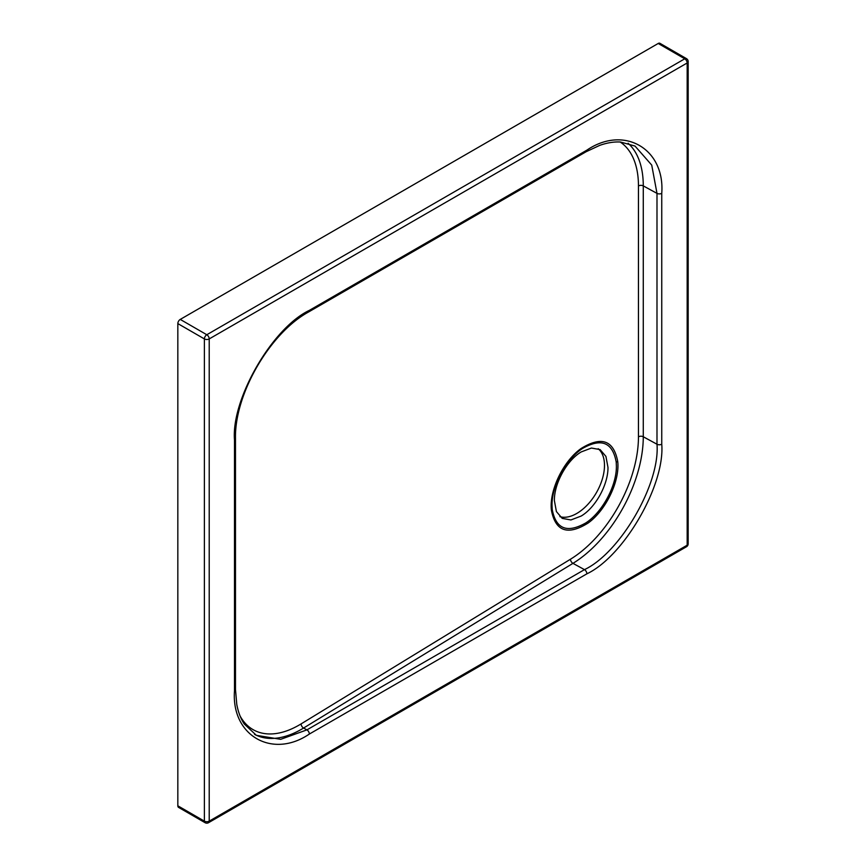 <?xml version="1.0" encoding="UTF-8"?>
<svg xmlns="http://www.w3.org/2000/svg" width="866" height="866" viewBox="0 0 866 866"><rect width="100%" height="100%" fill="white"/><g stroke="black" fill="none" stroke-linecap="round" stroke-linejoin="round"><path stroke-width="1.3" d="M607.975 467.413L605.929 456.414L600.127 449.606L591.435 448.036L581.173 451.944C566.581 460.571 554.121 483.726 554.381 500.58L556.416 511.59L562.229 518.388L570.921 519.957L581.173 516.049C595.776 507.422 608.235 484.267 607.975 467.413M616.386 465.962L616.213 462.054C612.565 442.277 601.329 437.752 582.515 448.469C565.974 459.186 551.642 485.794 552.021 505.376L552.194 509.295C555.842 529.05 567.078 533.575 585.903 522.869C602.465 512.152 616.776 485.458 616.386 465.962M551.404 510.247C549.087 490.502 563.344 461.058 581.064 448.534C601.394 435.901 613.604 440.188 617.707 461.372C620.024 481.02 605.81 510.529 588.036 523.086C567.717 535.708 555.507 531.421 551.404 510.247A3.41 2.176 174.6 0 0 552.194 509.295M559.88 516.634A39.262 22.668 120 0 0 576.734 513.484A39.262 22.668 120 0 0 601.827 480.641A39.262 22.668 120 0 0 598.179 448.707M177.833 323.592L177.833 805.802L204.387 821.141L204.387 338.92L177.833 323.592A3.41 1.97 -60 0 1 180.247 319.413L206.801 334.741L684.757 58.801L658.203 43.473L180.247 319.413M688.167 61.583A3.41 3.41 0 0 0 686.457 58.628A3.41 1.97 120 0 0 684.757 58.801A3.41 1.97 -120 0 1 687.171 62.98A3.41 1.97 180 0 0 688.167 61.583L688.167 543.805A3.41 1.97 0 0 1 687.171 545.19A3.41 1.97 -120 0 1 686.457 546.76L208.511 822.7A3.41 1.97 60 0 0 209.215 821.141L687.171 545.19L687.171 62.98L209.215 338.92L209.215 821.141A3.41 1.97 0 0 1 204.387 821.141A3.41 1.97 120 0 0 205.09 822.7L178.537 807.372A3.41 1.97 -60 0 1 177.833 805.802M658.203 43.473A3.41 1.97 -60 0 1 659.903 43.3L686.457 58.628M254.55 734.336L256.379 735.331L280.692 739.326L306.932 729.876L584.474 569.633C620.359 552.703 660.238 483.737 656.991 444.226L656.991 193.367L651.73 165.103L635.038 146.073L620.597 142.035C614.113 141.623 607.131 142.749 599.64 145.401L586.185 151.702A3.41 1.97 -120 0 0 586.888 150.143C623.931 124.899 665.099 148.649 661.754 193.324L661.754 444.193C665.099 485.014 623.931 556.297 586.888 573.822L309.346 734.054C272.314 759.298 231.146 735.548 234.491 690.873L234.491 440.004C231.146 399.183 272.314 327.9 309.346 310.374L586.888 150.143M616.213 462.054A3.41 2.176 -5.4 0 0 617.707 461.372M240.131 716.106A98.995 55.5 118.6 0 0 301.097 723.9L570.477 559.22A98.995 55.5 118.6 0 0 638.458 436.832L638.458 185.974A98.995 55.5 118.6 0 0 620.208 142.013M661.754 193.324A3.41 1.97 0 0 1 656.991 193.367L643.276 185.887L643.276 436.756L656.991 444.226A3.41 1.97 0 0 0 661.754 444.193M586.888 573.822A3.41 1.97 -120 0 0 584.474 569.633L572.956 563.355L303.576 728.046L306.932 729.876A3.41 1.97 -120 0 1 309.346 734.054M638.458 436.832A3.41 1.97 0 0 1 643.276 436.756A102.415 57.416 -61.4 0 1 572.956 563.355A3.41 2.024 58.6 0 1 570.477 559.22M628.11 143.28A102.415 57.416 -61.4 0 1 643.276 185.887A3.41 1.97 0 0 0 638.458 185.974M301.097 723.9A3.41 2.024 58.6 0 0 303.576 728.046A102.415 57.416 -61.4 0 1 255.47 734.823M234.491 690.873A3.41 1.97 0 0 0 235.487 689.477L236.775 704.394C238.226 712.112 240.716 718.65 244.266 723.998L256.379 735.331M234.491 440.004A3.41 1.97 0 0 0 235.487 438.618L235.487 689.477M586.185 151.702L308.642 311.944A3.41 1.97 -120 0 0 309.346 310.374M209.215 338.92A3.41 1.97 180 0 1 204.387 338.92A3.41 1.97 120 0 1 206.801 334.741A3.41 1.97 60 0 1 209.215 338.92M235.487 438.618C234.394 394.387 269.802 333.096 308.642 311.944M686.457 546.76A3.41 3.41 0 0 0 688.167 543.805M205.09 822.7A3.41 3.41 0 0 0 208.511 822.7"/></g></svg>
